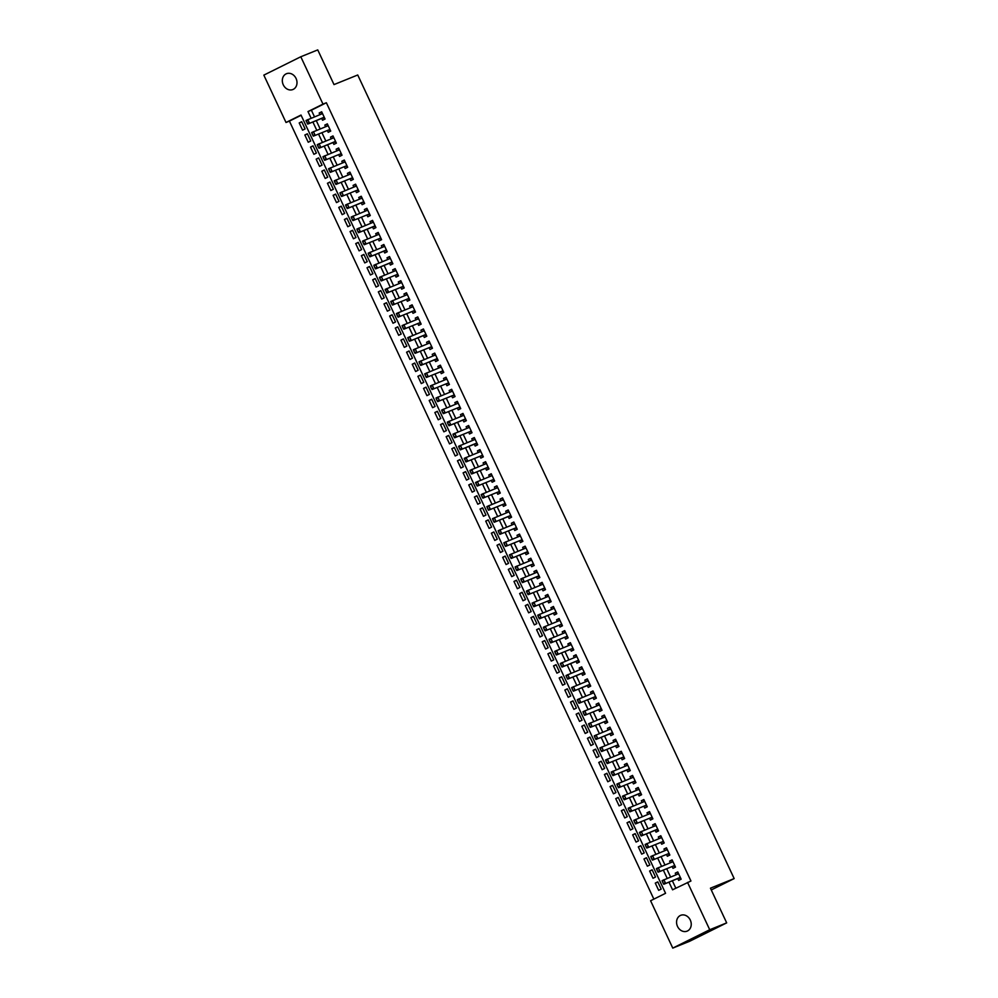 <?xml version="1.0" encoding="UTF-8"?>
<svg xmlns="http://www.w3.org/2000/svg" width="998" height="998" viewBox="0 0 998 998"><rect width="100%" height="100%" fill="white"/><g stroke="black" fill="none" stroke-linecap="round" stroke-linejoin="round"><path stroke-width="1.5" d="M296.057 78.455A8.533 7.136 68 0 1 292.863 89.533A8.533 7.136 68 0 1 283.27 84.805A8.533 7.136 68 0 1 286.463 73.715A8.533 7.136 68 0 1 296.057 78.455M690.292 920.056A8.533 7.136 68 0 1 687.098 931.146A8.533 7.136 68 0 1 677.505 926.406A8.533 7.136 68 0 1 680.698 915.328A8.533 7.136 68 0 1 690.292 920.056M300.797 56.761L317.751 49.9L334.006 84.593L357.733 74.987L734.166 878.577L710.439 888.183L726.681 922.876L689.718 941.239L672.764 948.1L650.584 900.745L665.566 893.297L301.009 115.044L286.014 122.48L263.834 75.124L300.797 56.761L322.99 104.116L307.995 111.564L311.127 118.238M301.122 115.294L289.408 121.107L653.852 899.111M289.408 121.107L286.014 122.48M321.705 118.425L322.566 120.259L325.061 119.012L321.68 111.776L319.173 113.011L319.946 114.658M327.356 130.488L328.217 132.322L330.725 131.087L327.332 123.839L324.824 125.087L325.598 126.721M333.008 142.552L333.868 144.386L336.376 143.151L332.983 135.903L330.488 137.15L331.249 138.797M338.659 154.615L339.52 156.449L342.027 155.214L338.634 147.978L336.139 149.213L336.9 150.86M344.322 166.678L345.183 168.525L347.678 167.277L344.285 160.042L341.79 161.277L342.551 162.923M349.974 178.754L350.834 180.588L353.329 179.341L349.936 172.105L347.441 173.353L348.202 174.987M355.625 190.818L356.486 192.651L358.981 191.416L355.587 184.168L353.092 185.416L353.866 187.063M361.276 202.881L362.137 204.715L364.632 203.48L361.239 196.244L358.744 197.479L359.517 199.126M366.927 214.944L367.788 216.791L370.283 215.543L366.89 208.308L364.395 209.543L365.168 211.189M372.578 227.02L373.439 228.854L375.934 227.606L372.541 220.371L370.046 221.606L370.819 223.253M378.23 239.083L379.09 240.917L381.585 239.682L378.192 232.434L375.697 233.682L376.471 235.316M383.881 251.147L384.741 252.981L387.236 251.746L383.843 244.498L381.348 245.745L382.122 247.392M389.532 263.21L390.393 265.044L392.888 263.809L389.507 256.573L386.999 257.808L387.773 259.455M395.183 275.273L396.044 277.12L398.539 275.872L395.158 268.637L392.651 269.872L393.424 271.518M400.834 287.349L401.695 289.183L404.202 287.935L400.809 280.7L398.302 281.935L399.075 283.582M406.485 299.412L407.346 301.246L409.854 300.011L406.46 292.763L403.965 294.011L404.726 295.645M412.137 311.476L412.997 313.31L415.505 312.075L412.112 304.827L409.617 306.074L410.378 307.721M417.8 323.539L418.661 325.373L421.156 324.138L417.763 316.902L415.268 318.137L416.029 319.784M423.451 335.602L424.312 337.449L426.807 336.201L423.414 328.966L420.919 330.201L421.68 331.847M429.103 347.678L429.963 349.512L432.458 348.265L429.065 341.029L426.57 342.277L427.344 343.911M434.754 359.742L435.615 361.575L438.11 360.34L434.716 353.092L432.221 354.34L432.995 355.987M440.405 371.805L441.266 373.639L443.761 372.404L440.368 365.168L437.873 366.403L438.646 368.05M446.056 383.868L446.917 385.715L449.412 384.467L446.019 377.232L443.524 378.467L444.297 380.113M451.707 395.944L452.568 397.778L455.063 396.53L451.67 389.295L449.175 390.53L449.948 392.177M457.358 408.007L458.219 409.841L460.714 408.606L457.321 401.358L454.826 402.606L455.599 404.24M463.01 420.071L463.87 421.904L466.365 420.669L462.985 413.421L460.477 414.669L461.251 416.316M468.661 432.134L469.522 433.968L472.017 432.733L468.636 425.497L466.128 426.732L466.902 428.379M474.312 444.197L475.173 446.044L477.68 444.796L474.287 437.561L471.78 438.796L472.553 440.442M479.963 456.273L480.824 458.107L483.331 456.859L479.938 449.624L477.443 450.871L478.204 452.506M485.614 468.336L486.475 470.17L488.983 468.935L485.589 461.687L483.094 462.935L483.855 464.569M491.278 480.4L492.139 482.234L494.634 480.999L491.241 473.751L488.746 474.998L489.507 476.645M496.929 492.463L497.79 494.297L500.285 493.062L496.892 485.826L494.397 487.061L495.158 488.708M502.58 504.526L503.441 506.373L505.936 505.125L502.543 497.89L500.048 499.125L500.821 500.771M508.231 516.602L509.092 518.436L511.587 517.189L508.194 509.953L505.699 511.201L506.473 512.835M513.883 528.666L514.743 530.499L517.238 529.264L513.845 522.016L511.35 523.264L512.124 524.911M519.534 540.729L520.395 542.563L522.89 541.328L519.496 534.092L517.001 535.327L517.775 536.974M525.185 552.792L526.046 554.639L528.541 553.391L525.148 546.156L522.653 547.391L523.426 549.037M530.836 564.868L531.697 566.702L534.192 565.454L530.799 558.219L528.304 559.454L529.077 561.101M536.487 576.931L537.348 578.765L539.843 577.53L536.462 570.282L533.955 571.53L534.728 573.164M542.139 588.995L542.999 590.828L545.494 589.593L542.114 582.345L539.606 583.593L540.38 585.24M547.79 601.058L548.651 602.892L551.158 601.657L547.765 594.421L545.257 595.656L546.031 597.303M553.441 613.121L554.302 614.968L556.809 613.72L553.416 606.485L550.921 607.72L551.682 609.366M559.092 625.197L559.953 627.031L562.46 625.783L559.067 618.548L556.572 619.795L557.333 621.43M564.756 637.26L565.616 639.094L568.111 637.859L564.718 630.611L562.223 631.859L562.984 633.493M570.407 649.324L571.268 651.158L573.763 649.923L570.369 642.675L567.874 643.922L568.635 645.569M576.058 661.387L576.919 663.221L579.414 661.986L576.021 654.75L573.526 655.985L574.299 657.632M581.709 673.45L582.57 675.297L585.065 674.049L581.672 666.814L579.177 668.049L579.95 669.695M587.36 685.526L588.221 687.36L590.716 686.113L587.323 678.877L584.828 680.125L585.601 681.759M593.012 697.59L593.872 699.423L596.367 698.188L592.974 690.94L590.479 692.188L591.253 693.835M598.663 709.653L599.524 711.487L602.019 710.252L598.625 703.016L596.13 704.251L596.904 705.898M604.314 721.716L605.175 723.562L607.67 722.315L604.277 715.079L601.782 716.315L602.555 717.961M609.965 733.792L610.826 735.626L613.321 734.378L609.94 727.143L607.433 728.378L608.206 730.025M615.616 745.855L616.477 747.689L618.972 746.454L615.591 739.206L613.084 740.454L613.857 742.088M621.267 757.919L622.128 759.752L624.636 758.517L621.243 751.269L618.735 752.517L619.509 754.164M626.919 769.982L627.779 771.816L630.287 770.581L626.894 763.345L624.399 764.58L625.16 766.227M632.57 782.045L633.431 783.892L635.938 782.644L632.545 775.409L630.05 776.644L630.811 778.29M638.233 794.121L639.094 795.955L641.589 794.707L638.196 787.472L635.701 788.719L636.462 790.354M643.885 806.184L644.745 808.018L647.24 806.783L643.847 799.535L641.352 800.783L642.113 802.417M649.536 818.248L650.397 820.082L652.892 818.847L649.498 811.599L647.003 812.846L647.777 814.493M655.187 830.311L656.048 832.145L658.543 830.91L655.15 823.674L652.655 824.909L653.428 826.556M660.838 842.374L661.699 844.221L664.194 842.973L660.801 835.738L658.306 836.973L659.079 838.619M666.489 854.45L667.35 856.284L669.845 855.037L666.452 847.801L663.957 849.049L664.73 850.683M672.141 866.514L673.001 868.347L675.496 867.112L672.103 859.864L669.608 861.112L670.382 862.759M657.869 882.057L655.274 883.105L658.668 890.341L661.163 889.106L657.782 881.858L655.274 883.105M652.218 869.982L649.623 871.029L653.016 878.277L655.511 877.03L652.131 869.794L649.623 871.029M646.567 857.918L643.972 858.966L647.365 866.214L649.86 864.967L646.467 857.731L643.972 858.966M640.916 845.855L638.321 846.903L641.714 854.138L644.209 852.903L640.816 845.668L638.321 846.903M635.264 833.792L632.67 834.839L636.063 842.075L638.558 840.84L635.165 833.592L632.67 834.839M629.601 821.728L627.018 822.776L630.412 830.012L632.907 828.764L629.513 821.529L627.018 822.776M623.95 809.652L621.367 810.7L624.76 817.948L627.255 816.701L623.862 809.465L621.367 810.7M618.298 797.589L615.716 798.637L619.109 805.873L621.604 804.638L618.211 797.402L615.716 798.637M612.647 785.526L610.065 786.574L613.458 793.809L615.953 792.574L612.56 785.326L610.065 786.574M606.996 773.462L604.414 774.51L607.807 781.746L610.302 780.511L606.909 773.263L604.414 774.51M601.345 761.399L598.763 762.447L602.143 769.683L604.651 768.435L601.258 761.2L598.763 762.447M595.694 749.323L593.111 750.371L596.492 757.619L599 756.372L595.606 749.136L593.111 750.371M590.043 737.26L587.448 738.308L590.841 745.543L593.348 744.308L589.955 737.073L587.448 738.308M584.391 725.197L581.797 726.245L585.19 733.48L587.685 732.245L584.304 724.997L581.797 726.245M578.74 713.133L576.145 714.181L579.539 721.417L582.034 720.182L578.653 712.934L576.145 714.181M573.089 701.058L570.494 702.105L573.887 709.353L576.382 708.106L572.989 700.87L570.494 702.105M567.438 688.994L564.843 690.042L568.236 697.29L570.731 696.043L567.338 688.807L564.843 690.042M561.787 676.931L559.192 677.979L562.585 685.214L565.08 683.979L561.687 676.744L559.192 677.979M556.123 664.868L553.541 665.915L556.934 673.151L559.429 671.916L556.036 664.668L553.541 665.915M550.472 652.804L547.89 653.852L551.283 661.088L553.778 659.84L550.385 652.605L547.89 653.852M544.821 640.728L542.238 641.776L545.632 649.024L548.127 647.777L544.733 640.541L542.238 641.776M539.169 628.665L536.587 629.713L539.98 636.949L542.475 635.714L539.082 628.478L536.587 629.713M533.518 616.602L530.936 617.65L534.329 624.885L536.824 623.65L533.431 616.402L530.936 617.65M527.867 604.538L525.285 605.586L528.666 612.822L531.173 611.587L527.78 604.339L525.285 605.586M522.216 592.475L519.634 593.523L523.014 600.759L525.522 599.511L522.129 592.276L519.634 593.523M516.565 580.399L513.97 581.447L517.363 588.695L519.871 587.448L516.477 580.212L513.97 581.447M510.914 568.336L508.319 569.384L511.712 576.619L514.207 575.384L510.826 568.149L508.319 569.384M505.262 556.273L502.668 557.321L506.061 564.556L508.556 563.321L505.175 556.073L502.668 557.321M499.611 544.209L497.016 545.257L500.41 552.493L502.905 551.258L499.511 544.01L497.016 545.257M493.96 532.134L491.365 533.182L494.759 540.429L497.254 539.182L493.86 531.946L491.365 533.182M488.309 520.07L485.714 521.118L489.107 528.366L491.602 527.119L488.209 519.883L485.714 521.118M482.645 508.007L480.063 509.055L483.456 516.29L485.951 515.055L482.558 507.82L480.063 509.055M476.994 495.944L474.412 496.992L477.805 504.227L480.3 502.992L476.907 495.744L474.412 496.992M471.343 483.88L468.761 484.928L472.154 492.164L474.649 490.916L471.256 483.681L468.761 484.928M465.692 471.805L463.109 472.852L466.503 480.1L468.998 478.853L465.604 471.617L463.109 472.852M460.041 459.741L457.458 460.789L460.851 468.025L463.346 466.79L459.953 459.554L457.458 460.789M454.389 447.678L451.807 448.726L455.188 455.961L457.695 454.726L454.302 447.478L451.807 448.726M448.738 435.615L446.156 436.662L449.537 443.898L452.044 442.663L448.651 435.415L446.156 436.662M443.087 423.551L440.492 424.599L443.885 431.835L446.393 430.587L443 423.352L440.492 424.599M437.436 411.475L434.841 412.523L438.234 419.771L440.729 418.524L437.349 411.288L434.841 412.523M431.785 399.412L429.19 400.46L432.583 407.695L435.078 406.46L431.697 399.225L429.19 400.46M426.134 387.349L423.539 388.397L426.932 395.632L429.427 394.397L426.034 387.149L423.539 388.397M420.482 375.285L417.888 376.333L421.281 383.569L423.776 382.334L420.383 375.086L417.888 376.333M414.831 363.21L412.236 364.258L415.63 371.506L418.125 370.258L414.731 363.023L412.236 364.258M409.168 351.146L406.585 352.194L409.978 359.442L412.473 358.195L409.08 350.959L406.585 352.194M403.516 339.083L400.934 340.131L404.327 347.366L406.822 346.131L403.429 338.896L400.934 340.131M397.865 327.02L395.283 328.068L398.676 335.303L401.171 334.068L397.778 326.82L395.283 328.068M392.214 314.956L389.632 316.004L393.025 323.24L395.52 321.992L392.127 314.757L389.632 316.004M386.563 302.881L383.981 303.928L387.374 311.176L389.869 309.929L386.476 302.693L383.981 303.928M380.912 290.817L378.329 291.865L381.71 299.101L384.218 297.866L380.824 290.63L378.329 291.865M375.26 278.754L372.678 279.802L376.059 287.037L378.566 285.802L375.173 278.554L372.678 279.802M369.609 266.691L367.014 267.738L370.408 274.974L372.915 273.739L369.522 266.491L367.014 267.738M363.958 254.627L361.363 255.675L364.757 262.911L367.252 261.663L363.871 254.428L361.363 255.675M358.307 242.551L355.712 243.599L359.105 250.847L361.6 249.6L358.22 242.364L355.712 243.599M352.656 230.488L350.061 231.536L353.454 238.772L355.949 237.536L352.556 230.301L350.061 231.536M347.005 218.425L344.41 219.473L347.803 226.708L350.298 225.473L346.905 218.225L344.41 219.473M341.353 206.361L338.759 207.409L342.152 214.645L344.647 213.41L341.254 206.162L338.759 207.409M335.702 194.286L333.107 195.334L336.501 202.582L338.996 201.334L335.602 194.099L333.107 195.334M330.039 182.222L327.456 183.27L330.849 190.518L333.344 189.271L329.951 182.035L327.456 183.27M324.387 170.159L321.805 171.207L325.198 178.442L327.693 177.207L324.3 169.972L321.805 171.207M318.736 158.096L316.154 159.144L319.547 166.379L322.042 165.144L318.649 157.896L316.154 159.144M313.085 146.032L310.503 147.08L313.896 154.316L316.391 153.068L312.998 145.833L310.503 147.08M307.434 133.957L304.852 135.004L308.232 142.252L310.74 141.005L307.347 133.769L304.852 135.004M305.089 128.942L301.695 121.706L299.2 122.941L302.581 130.177L305.089 128.942M668.972 882.145L672.565 889.817L690.94 881.009L326.371 102.744L311.388 110.192L314.507 116.866M316.279 120.621L320.158 128.929M321.93 132.684L325.822 140.992M327.581 144.747L331.473 153.056M333.232 156.823L337.124 165.119M338.883 168.887L342.776 177.195M344.535 180.95L348.427 189.258M350.186 193.013L354.078 201.322M355.837 205.077L359.729 213.385M361.488 217.152L365.38 225.461M367.139 229.216L371.031 237.524M372.79 241.279L376.683 249.587M378.442 253.342L382.334 261.651M384.093 265.418L387.985 273.714M389.756 277.481L393.636 285.79M395.408 289.545L399.3 297.853M401.059 301.608L404.951 309.916M406.71 313.671L410.602 321.98M412.361 325.747L416.253 334.043M418.012 337.811L421.904 346.119M423.663 349.874L427.556 358.182M429.315 361.937L433.207 370.246M434.966 374.001L438.858 382.309M440.617 386.076L444.509 394.385M446.268 398.14L450.16 406.448M451.919 410.203L455.812 418.511M457.571 422.266L461.463 430.575M463.234 434.342L467.114 442.638M468.885 446.405L472.778 454.714M474.537 458.469L478.429 466.777M480.188 470.532L484.08 478.84M485.839 482.595L489.731 490.904M491.49 494.671L495.382 502.967M497.141 506.735L501.033 515.043M502.792 518.798L506.685 527.106M508.444 530.861L512.336 539.169M514.095 542.924L517.987 551.233M519.746 555L523.638 563.309M525.397 567.064L529.289 575.372M531.048 579.127L534.94 587.435M536.712 591.19L540.592 599.499M542.363 603.266L546.255 611.562M548.014 615.329L551.906 623.638M553.665 627.393L557.558 635.701M559.317 639.456L563.209 647.764M564.968 651.519L568.86 659.828M570.619 663.595L574.511 671.904M576.27 675.658L580.162 683.967M581.921 687.722L585.814 696.03M587.572 699.785L591.465 708.093M593.224 711.848L597.116 720.157M598.875 723.924L602.767 732.233M604.526 735.988L608.418 744.296M610.19 748.051L614.069 756.359M615.841 760.114L619.733 768.423M621.492 772.19L625.384 780.486M627.143 784.253L631.035 792.562M632.794 796.317L636.687 804.625M638.446 808.38L642.338 816.688M644.097 820.443L647.989 828.752M649.748 832.519L653.64 840.827M655.399 844.582L659.291 852.891M661.05 856.646L664.942 864.954M666.701 868.709L670.594 877.017M672.353 880.772L675.833 888.195M677.792 878.577L678.652 880.411L681.147 879.176L677.754 871.94L675.259 873.175L676.033 874.822M711.262 889.954L734.166 878.577M726.681 922.876L709.728 929.737L672.764 948.1M326.371 102.744L322.99 104.116M687.547 882.382L709.728 929.737M312.885 121.993L316.778 130.301M318.537 134.056L322.429 142.365M324.188 146.12L328.08 154.428M329.839 158.195L333.731 166.504M335.49 170.259L339.382 178.567M341.141 182.322L345.034 190.63M346.793 194.385L350.685 202.694M352.444 206.449L356.336 214.757M358.095 218.525L361.987 226.833M363.746 230.588L367.638 238.896M369.41 242.651L373.289 250.96M375.061 254.715L378.953 263.023M380.712 266.79L384.604 275.086M386.363 278.854L390.255 287.162M392.014 290.917L395.907 299.225M397.666 302.98L401.558 311.289M403.317 315.044L407.209 323.352M408.968 327.119L412.86 335.428M414.619 339.183L418.511 347.491M420.27 351.246L424.162 359.554M425.921 363.309L429.814 371.618M431.573 375.373L435.465 383.681M437.224 387.449L441.116 395.757M442.887 399.512L446.767 407.82M448.539 411.575L452.431 419.884M454.19 423.639L458.082 431.947M459.841 435.714L463.733 444.01M465.492 447.778L469.384 456.086M471.143 459.841L475.036 468.149M476.795 471.904L480.687 480.213M482.446 483.968L486.338 492.276M488.097 496.043L491.989 504.352M493.748 508.107L497.64 516.415M499.399 520.17L503.291 528.478M505.05 532.233L508.943 540.542M510.702 544.297L514.594 552.605M516.365 556.373L520.245 564.681M522.016 568.436L525.909 576.744M527.668 580.499L531.56 588.808M533.319 592.562L537.211 600.871M538.97 604.638L542.862 612.934M544.621 616.702L548.513 625.01M550.272 628.765L554.164 637.073M555.923 640.828L559.816 649.137M561.575 652.892L565.467 661.2M567.226 664.967L571.118 673.276M572.877 677.031L576.769 685.339M578.528 689.094L582.42 697.402M584.179 701.157L588.072 709.466M589.843 713.221L593.723 721.529M595.494 725.297L599.386 733.605M601.145 737.36L605.038 745.668M606.796 749.423L610.689 757.731M612.448 761.486L616.34 769.795M618.099 773.562L621.991 781.858M623.75 785.626L627.642 793.934M629.401 797.689L633.293 805.997M635.052 809.752L638.945 818.061M640.704 821.816L644.596 830.124M646.355 833.891L650.247 842.2M652.006 845.955L655.898 854.263M657.657 858.018L661.549 866.326M663.321 870.081L667.2 878.39M311.388 110.192L307.995 111.564M677.854 872.127L675.259 873.175M301.783 121.893L299.2 122.941M672.203 860.064L669.608 861.112M666.552 848.001L663.957 849.049M660.888 835.925L658.306 836.973M655.237 823.861L652.655 824.909M649.586 811.798L647.003 812.846M643.935 799.735L641.352 800.783M638.283 787.672L635.701 788.719M632.632 775.596L630.05 776.644M626.981 763.532L624.399 764.58M621.33 751.469L618.735 752.517M615.679 739.406L613.084 740.454M610.028 727.33L607.433 728.378M604.376 715.267L601.782 716.315M598.725 703.203L596.13 704.251M593.074 691.14L590.479 692.188M587.41 679.077L584.828 680.125M581.759 667.001L579.177 668.049M576.108 654.938L573.526 655.985M570.457 642.874L567.874 643.922M564.806 630.811L562.223 631.859M559.154 618.748L556.572 619.795M553.503 606.672L550.921 607.72M547.852 594.608L545.257 595.656M542.201 582.545L539.606 583.593M536.55 570.482L533.955 571.53M530.899 558.406L528.304 559.454M525.247 546.343L522.653 547.391M519.596 534.279L517.001 535.327M513.933 522.216L511.35 523.264M508.281 510.153L505.699 511.201M502.63 498.077L500.048 499.125M496.979 486.014L494.397 487.061M491.328 473.95L488.746 474.998M485.677 461.887L483.094 462.935M480.026 449.824L477.443 450.871M474.374 437.748L471.78 438.796M468.723 425.684L466.128 426.732M463.072 413.621L460.477 414.669M457.421 401.558L454.826 402.606M451.77 389.482L449.175 390.53M446.118 377.419L443.524 378.467M440.455 365.355L437.873 366.403M434.804 353.292L432.221 354.34M429.152 341.229L426.57 342.277M423.501 329.153L420.919 330.201M417.85 317.09L415.268 318.137M412.199 305.026L409.617 306.074M406.548 292.963L403.965 294.011M400.897 280.9L398.302 281.935M395.245 268.824L392.651 269.872M389.594 256.76L386.999 257.808M383.943 244.697L381.348 245.745M378.292 232.634L375.697 233.682M372.641 220.558L370.046 221.606M366.977 208.495L364.395 209.543M361.326 196.431L358.744 197.479M355.675 184.368L353.092 185.416M350.024 172.305L347.441 173.353M344.372 160.229L341.79 161.277M338.721 148.166L336.139 149.213M333.07 136.102L330.488 137.15M327.419 124.039L324.824 125.087M321.768 111.976L319.173 113.011M677.293 874.31L678.266 873.013M662.373 881.521L663.221 883.33L662.086 880.635L678.615 873.774M680.312 877.392L663.782 884.253L663.221 883.33M680.798 878.427L678.927 878.19A1.335 0.736 63.6 0 0 678.702 878.215L663.782 884.253M662.672 881.371L663.882 879.737L665.579 883.355L663.52 883.18M671.642 862.247L672.615 860.95M656.721 869.458L657.57 871.266L656.435 868.559L672.964 861.711M675.147 866.351L673.276 866.114A1.335 0.736 63.6 0 0 673.051 866.152L658.131 872.19L657.57 871.266M673.051 866.152L658.131 872.19M657.021 869.308L658.231 867.674L659.928 871.291L657.869 871.117M665.978 850.184L666.963 848.886M651.07 857.382L651.919 859.203L650.783 856.496L666.938 849.797M669.496 854.288L667.625 854.051A1.335 0.736 63.6 0 0 667.388 854.076L652.48 860.114L651.919 859.203M667.388 854.076L652.48 860.114M651.37 857.245L652.58 855.61L654.276 859.228L652.218 859.053M660.327 838.108L661.312 836.823M645.419 845.318L646.267 847.127L645.132 844.433L661.287 837.721M663.845 842.225L661.973 841.988A1.335 0.736 63.6 0 0 661.736 842.013L646.829 848.05L646.267 847.127M661.736 842.013L646.829 848.05M645.718 845.169L646.929 843.535L648.625 847.165L646.567 846.978M654.676 826.045L655.661 824.747M639.768 833.255L640.616 835.064L639.481 832.369L656.01 825.508M657.707 829.126L641.165 835.987L640.616 835.064M658.193 830.161L656.322 829.924A1.335 0.736 63.6 0 0 656.085 829.949L641.165 835.987M640.067 833.105L641.277 831.471L642.974 835.089L640.916 834.914M649.024 813.981L650.01 812.684M634.117 821.192L634.965 823.001L633.817 820.306L650.359 813.445M652.542 818.098L650.671 817.861A1.335 0.736 63.6 0 0 650.434 817.886L635.514 823.924L634.965 823.001M650.434 817.886L635.514 823.924M634.416 821.042L635.626 819.408L637.323 823.026L635.264 822.851M643.373 801.918L644.359 800.621M628.466 809.129L629.314 810.937L628.166 808.23L644.708 801.382M646.891 806.022L645.02 805.785A1.335 0.736 63.6 0 0 644.783 805.81L629.863 811.848L629.314 810.937M644.783 805.81L629.863 811.848M628.765 808.979L629.975 807.345L631.659 810.962L629.613 810.788M637.722 789.855L638.708 788.557M622.814 797.053L623.663 798.874L622.515 796.167L638.683 789.455M640.753 792.923L624.212 799.785L623.663 798.874M641.24 793.959L639.369 793.722A1.335 0.736 63.6 0 0 639.132 793.747L624.212 799.785M623.114 796.903L624.311 795.281L626.008 798.899L623.962 798.724M632.071 777.779L633.044 776.494M617.163 784.989L618.011 786.798L616.864 784.104L633.406 777.242M635.576 781.896L633.718 781.659A1.335 0.736 63.6 0 0 633.481 781.684L618.56 787.721L618.011 786.798M633.481 781.684L618.56 787.721M617.463 784.84L618.66 783.205L620.357 786.823L618.311 786.649M626.42 765.716L627.393 764.418M611.512 772.926L612.36 774.735L611.213 772.04L627.38 765.329M629.451 768.797L612.909 775.658L612.36 774.735M629.925 769.832L628.066 769.595A1.335 0.736 63.6 0 0 627.829 769.62L612.909 775.658M611.811 772.776L613.009 771.142L614.706 774.76L612.66 774.585M620.768 753.652L621.742 752.355M605.848 760.863L606.697 762.672L605.561 759.965L622.103 753.116M624.274 757.769L622.403 757.519A1.335 0.736 63.6 0 0 622.178 757.557L607.258 763.595L606.697 762.672M622.178 757.557L607.258 763.595M606.16 760.713L607.358 759.079L609.054 762.697L606.996 762.522M615.117 741.589L616.09 740.291M600.197 748.799L601.046 750.608L599.91 747.901L616.065 741.202M618.623 745.693L616.752 745.456A1.335 0.736 63.6 0 0 616.527 745.481L601.607 751.519L601.046 750.608M616.527 745.481L601.607 751.519M600.497 748.65L601.707 747.015L603.403 750.633L601.345 750.459M609.466 729.513L610.439 728.228M594.546 736.724L595.394 738.532L594.259 735.838L610.414 729.126M612.485 732.594L595.956 739.456L595.394 738.532M612.972 733.63L611.1 733.393A1.335 0.736 63.6 0 0 610.876 733.418L595.956 739.456M594.845 736.574L596.056 734.94L597.752 738.57L595.694 738.383M603.815 717.45L604.788 716.165M588.895 724.66L589.743 726.469L588.608 723.775L605.137 716.913M607.32 721.566L605.449 721.329A1.335 0.736 63.6 0 0 605.225 721.354L590.305 727.392L589.743 726.469M605.225 721.354L590.305 727.392M589.194 724.511L590.404 722.876L592.101 726.494L590.043 726.319M598.164 705.386L599.137 704.089M583.244 712.597L584.092 714.406L582.957 711.711L599.112 705M601.669 709.503L599.798 709.266A1.335 0.736 63.6 0 0 599.573 709.291L584.653 715.329L584.092 714.406M599.573 709.291L584.653 715.329M583.543 712.447L584.753 710.813L586.45 714.431L584.391 714.256M592.5 693.323L593.486 692.026M577.592 700.534L578.441 702.343L577.306 699.635L593.835 692.787M596.018 697.427L594.147 697.19A1.335 0.736 63.6 0 0 593.91 697.228L579.002 703.266L578.441 702.343M593.91 697.228L579.002 703.266M577.892 700.384L579.102 698.75L580.799 702.367L578.74 702.193M586.849 681.26L587.834 679.962M571.941 688.458L572.79 690.279L571.654 687.572L587.81 680.873M589.88 684.341L573.351 691.19L572.79 690.279M590.367 685.364L588.496 685.127A1.335 0.736 63.6 0 0 588.259 685.152L573.351 691.19M572.241 688.321L573.451 686.686L575.147 690.304L573.089 690.129M581.198 669.184L582.183 667.899M566.29 676.395L567.138 678.203L566.003 675.509L582.533 668.648M584.229 672.265L567.687 679.127L567.138 678.203M584.716 673.301L582.844 673.064A1.335 0.736 63.6 0 0 582.607 673.089L567.687 679.127M566.59 676.245L567.8 674.611L569.496 678.241L567.438 678.054M575.547 657.121L576.532 655.823M560.639 664.331L561.487 666.14L560.34 663.445L576.881 656.584M578.578 660.202L562.036 667.063L561.487 666.14M579.065 661.237L577.193 661A1.335 0.736 63.6 0 0 576.956 661.025L562.036 667.063M560.938 664.181L562.148 662.547L563.845 666.165L561.787 665.99M569.895 645.057L570.881 643.76M554.988 652.268L555.836 654.077L554.688 651.382L571.23 644.521M573.413 649.174L571.542 648.937A1.335 0.736 63.6 0 0 571.305 648.962L556.385 655L555.836 654.077M571.305 648.962L556.385 655M555.287 652.118L556.497 650.484L558.181 654.102L556.136 653.927M564.244 632.994L565.23 631.697M549.337 640.205L550.185 642.013L549.037 639.306L565.579 632.458M567.762 637.098L565.891 636.861A1.335 0.736 63.6 0 0 565.654 636.886L550.734 642.924L550.185 642.013M565.654 636.886L550.734 642.924M549.636 640.055L550.846 638.421L552.53 642.038L550.484 641.864M558.593 620.931L559.566 619.633M543.685 628.129L544.534 629.95L543.386 627.243L559.554 620.531M562.099 625.035L560.24 624.798A1.335 0.736 63.6 0 0 560.003 624.823L545.083 630.861L544.534 629.95M560.003 624.823L545.083 630.861M543.985 627.979L545.182 626.357L546.879 629.975L544.833 629.8M552.942 608.855L553.915 607.57M538.034 616.065L538.883 617.874L537.735 615.18L554.277 608.318M556.447 612.972L554.589 612.735A1.335 0.736 63.6 0 0 554.352 612.76L539.431 618.797L538.883 617.874M554.352 612.76L539.431 618.797M538.334 615.916L539.531 614.281L541.228 617.899L539.182 617.725M547.291 596.792L548.264 595.494M532.371 604.002L533.219 605.811L532.084 603.116L548.626 596.255M550.796 600.908L548.925 600.671A1.335 0.736 63.6 0 0 548.7 600.696L533.78 606.734L533.219 605.811M548.7 600.696L533.78 606.734M532.683 603.852L533.88 602.218L535.577 605.836L533.518 605.661M541.64 584.728L542.613 583.431M526.719 591.939L527.568 593.748L526.433 591.041L542.974 584.192M545.145 588.845L543.274 588.595A1.335 0.736 63.6 0 0 543.049 588.633L528.129 594.671L527.568 593.748M543.049 588.633L528.129 594.671M527.019 591.789L528.229 590.155L529.926 593.773L527.867 593.598M535.988 572.665L536.961 571.367M521.068 579.875L521.917 581.684L520.781 578.977L536.936 572.278M539.007 575.746L522.478 582.595L521.917 581.684M539.494 576.769L537.623 576.532A1.335 0.736 63.6 0 0 537.398 576.557L522.478 582.595M521.368 579.726L522.578 578.091L524.274 581.709L522.216 581.535M530.337 560.589L531.31 559.304M515.417 567.8L516.265 569.609L515.13 566.914L531.66 560.053M533.843 564.706L531.971 564.469A1.335 0.736 63.6 0 0 531.747 564.494L516.827 570.532L516.265 569.609M531.747 564.494L516.827 570.532M515.716 567.65L516.927 566.016L518.623 569.646L516.565 569.459M524.686 548.526L525.659 547.241M509.766 555.736L510.614 557.545L509.479 554.851L525.634 548.139M527.705 551.607L511.176 558.468L510.614 557.545M528.192 552.643L526.32 552.405A1.335 0.736 63.6 0 0 526.096 552.43L511.176 558.468M510.065 555.587L511.275 553.952L512.972 557.57L510.914 557.395M519.022 536.462L520.008 535.165M504.115 543.673L504.963 545.482L503.828 542.787L519.983 536.076M522.54 540.579L520.669 540.342A1.335 0.736 63.6 0 0 520.432 540.367L505.524 546.405L504.963 545.482M520.432 540.367L505.524 546.405M504.414 543.523L505.624 541.889L507.321 545.507L505.262 545.332M513.371 524.399L514.357 523.102M498.464 531.61L499.312 533.419L498.177 530.711L514.706 523.863M516.889 528.503L515.018 528.266A1.335 0.736 63.6 0 0 514.781 528.304L499.873 534.342L499.312 533.419M514.781 528.304L499.873 534.342M498.763 531.46L499.973 529.826L501.67 533.443L499.611 533.269M507.72 512.336L508.706 511.038M492.812 519.534L493.661 521.355L492.525 518.648L508.681 511.949M510.751 515.417L494.21 522.266L493.661 521.355M511.238 516.44L509.367 516.203A1.335 0.736 63.6 0 0 509.13 516.228L494.21 522.266M493.112 519.397L494.322 517.762L496.018 521.38L493.96 521.206M502.069 500.26L503.054 498.975M487.161 507.471L488.01 509.279L486.862 506.585L503.404 499.724M505.587 504.377L503.716 504.14A1.335 0.736 63.6 0 0 503.479 504.165L488.558 510.203L488.01 509.279M503.479 504.165L488.558 510.203M487.461 507.321L488.671 505.687L490.367 509.317L488.309 509.13M496.418 488.197L497.403 486.899M481.51 495.407L482.358 497.216L481.211 494.521L497.378 487.81M499.936 492.313L498.064 492.076A1.335 0.736 63.6 0 0 497.827 492.101L482.907 498.139L482.358 497.216M497.827 492.101L482.907 498.139M481.809 495.257L483.02 493.623L484.716 497.241L482.658 497.066M490.767 476.133L491.752 474.836M475.859 483.344L476.707 485.153L475.559 482.458L492.101 475.597M494.284 480.25L492.413 480.013A1.335 0.736 63.6 0 0 492.176 480.038L477.256 486.076L476.707 485.153M492.176 480.038L477.256 486.076M476.158 483.194L477.368 481.56L479.052 485.178L477.007 485.003M485.115 464.07L486.088 462.773M470.208 471.281L471.056 473.089L469.908 470.382L486.076 463.683M488.147 467.151L471.605 474L471.056 473.089M488.621 468.174L486.762 467.937A1.335 0.736 63.6 0 0 486.525 467.962L471.605 474M470.507 471.131L471.705 469.497L473.401 473.114L471.355 472.94M479.464 452.007L480.437 450.709M464.557 459.205L465.704 460.876L464.257 458.319L480.799 451.458M482.97 456.111L481.111 455.874A1.335 0.736 63.6 0 0 480.874 455.899L465.954 461.937L465.405 461.014M480.874 455.899L465.954 461.937M464.856 459.055L466.054 457.421L467.75 461.051L465.704 460.876M473.813 439.931L474.786 438.646M458.905 447.141L459.741 448.95L458.606 446.256L475.148 439.394M476.844 443.012L460.303 449.873L459.741 448.95M477.318 444.048L475.447 443.811A1.335 0.736 63.6 0 0 475.223 443.836L460.303 449.873M459.205 446.992L460.402 445.358L462.099 448.975L460.041 448.801M468.162 427.868L469.135 426.57M453.242 435.078L454.09 436.887L452.955 434.192L469.122 427.481M471.667 431.984L469.796 431.747A1.335 0.736 63.6 0 0 469.571 431.772L454.651 437.81L454.09 436.887M469.571 431.772L454.651 437.81M453.541 434.928L454.751 433.294L456.448 436.912L454.389 436.737M462.511 415.804L463.484 414.507M447.591 423.015L448.439 424.824L447.304 422.117L463.845 415.268M465.53 418.886L449 425.747L448.439 424.824M466.016 419.921L464.145 419.671A1.335 0.736 63.6 0 0 463.92 419.709L449 425.747M447.89 422.865L449.1 421.231L450.797 424.849L448.738 424.674M456.859 403.741L457.833 402.444M441.939 410.951L442.788 412.76L441.652 410.053L458.182 403.192M460.365 407.845L458.494 407.608A1.335 0.736 63.6 0 0 458.269 407.633L443.349 413.671L442.788 412.76M458.269 407.633L443.349 413.671M442.239 410.802L443.449 409.168L445.145 412.785L443.087 412.611M451.208 391.665L452.181 390.38M436.288 398.876L437.136 400.685L436.001 397.99L452.531 391.129M454.714 395.782L452.843 395.545A1.335 0.736 63.6 0 0 452.618 395.57L437.698 401.608L437.136 400.685M452.618 395.57L437.698 401.608M436.588 398.726L437.798 397.092L439.494 400.722L437.436 400.535M445.545 379.602L446.53 378.317M430.637 386.812L431.485 388.621L430.35 385.927L446.505 379.215M449.063 383.719L447.191 383.481A1.335 0.736 63.6 0 0 446.954 383.506L432.047 389.544L431.485 388.621M446.954 383.506L432.047 389.544M430.936 386.663L432.146 385.028L433.843 388.646L431.785 388.471M439.893 367.538L440.879 366.241M424.986 374.749L425.834 376.558L424.699 373.863L441.228 367.002M443.411 371.655L441.54 371.418A1.335 0.736 63.6 0 0 441.303 371.443L426.396 377.481L425.834 376.558M441.303 371.443L426.396 377.481M425.285 374.599L426.495 372.965L428.192 376.583L426.134 376.408M434.242 355.475L435.228 354.178M419.335 362.686L420.183 364.495L419.048 361.787L435.203 355.088M437.274 358.556L420.744 365.418L420.183 364.495M437.76 359.579L435.889 359.342A1.335 0.736 63.6 0 0 435.652 359.38L420.744 365.418M419.634 362.536L420.844 360.902L422.541 364.519L420.482 364.345M428.591 343.412L429.577 342.114M413.683 350.61L414.532 352.431L413.397 349.724L429.926 342.863M432.109 347.516L430.238 347.279A1.335 0.736 63.6 0 0 430.001 347.304L415.081 353.342L414.532 352.431M430.001 347.304L415.081 353.342M413.983 350.473L415.193 348.838L416.89 352.456L414.831 352.282M422.94 331.336L423.925 330.051M408.032 338.547L408.881 340.355L407.733 337.661L423.901 330.949M425.971 334.417L409.43 341.279L408.881 340.355M426.458 335.453L424.587 335.216A1.335 0.736 63.6 0 0 424.35 335.241L409.43 341.279M408.332 338.397L409.542 336.763L411.238 340.393L409.18 340.206M417.289 319.273L418.274 317.975M402.381 326.483L403.229 328.292L402.082 325.598L418.249 318.886M420.807 323.389L418.935 323.152A1.335 0.736 63.6 0 0 418.698 323.177L403.778 329.215L403.229 328.292M418.698 323.177L403.778 329.215M402.681 326.334L403.891 324.699L405.575 328.317L403.529 328.142M411.638 307.209L412.623 305.912M396.73 314.42L397.578 316.229L396.431 313.534L412.972 306.673M415.143 311.326L413.284 311.089A1.335 0.736 63.6 0 0 413.047 311.114L398.127 317.152L397.578 316.229M413.047 311.114L398.127 317.152M397.029 314.27L398.227 312.636L399.924 316.254L397.878 316.079M405.986 295.146L406.959 293.849M391.079 302.357L391.927 304.165L390.779 301.458L406.947 294.759M409.492 299.25L407.633 299.013A1.335 0.736 63.6 0 0 407.396 299.038L392.476 305.076L391.927 304.165M407.396 299.038L392.476 305.076M391.378 302.207L392.576 300.573L394.272 304.19L392.226 304.016M400.335 283.083L401.308 281.785M385.428 290.281L386.563 291.952L385.128 289.395L401.67 282.534M403.841 287.187L401.969 286.95A1.335 0.736 63.6 0 0 401.745 286.975L386.825 293.013L386.263 292.09M401.745 286.975L386.825 293.013M385.727 290.131L386.925 288.497L388.621 292.127L386.563 291.952M394.684 271.007L395.657 269.722M379.764 278.217L380.612 280.026L379.477 277.332L395.645 270.62M398.19 275.124L396.318 274.887A1.335 0.736 63.6 0 0 396.094 274.912L381.174 280.949L380.612 280.026M396.094 274.912L381.174 280.949M380.063 278.068L381.273 276.434L382.97 280.051L380.912 279.877M389.033 258.944L390.006 257.646M374.113 266.154L374.961 267.963L373.826 265.268L390.368 258.407M392.052 262.025L375.522 268.886L374.961 267.963M392.538 263.06L390.667 262.823A1.335 0.736 63.6 0 0 390.443 262.848L375.522 268.886M374.412 266.004L375.622 264.37L377.319 267.988L375.26 267.813M383.382 246.88L384.355 245.583M368.462 254.091L369.31 255.9L368.175 253.193L384.704 246.344M386.401 249.962L369.871 256.823L369.31 255.9M386.887 250.997L385.016 250.748A1.335 0.736 63.6 0 0 384.791 250.785L369.871 256.823M368.761 253.941L369.971 252.307L371.668 255.925L369.609 255.75M377.731 234.817L378.704 233.52M362.81 242.027L363.659 243.836L362.524 241.129L379.053 234.268M381.236 238.921L379.365 238.684A1.335 0.736 63.6 0 0 379.14 238.709L364.22 244.747L363.659 243.836M379.14 238.709L364.22 244.747M363.11 241.878L364.32 240.244L366.017 243.861L363.958 243.687M372.067 222.741L373.052 221.456M357.159 229.952L358.008 231.761L356.872 229.066L373.027 222.354M375.098 225.822L358.569 232.684L358.008 231.761M375.585 226.858L373.714 226.621A1.335 0.736 63.6 0 0 373.477 226.646L358.569 232.684M357.459 229.802L358.669 228.168L360.365 231.798L358.307 231.611M366.416 210.678L367.401 209.393M351.508 217.888L352.356 219.697L351.221 217.003L367.376 210.291M369.934 214.795L368.062 214.558A1.335 0.736 63.6 0 0 367.825 214.582L352.918 220.62L352.356 219.697M367.825 214.582L352.918 220.62M351.807 217.739L353.018 216.104L354.714 219.722L352.656 219.548M360.765 198.614L361.75 197.317M345.857 205.825L346.705 207.634L345.57 204.939L362.099 198.078M363.796 201.696L347.267 208.557L346.705 207.634M364.282 202.731L362.411 202.494A1.335 0.736 63.6 0 0 362.174 202.519L347.267 208.557M346.156 205.675L347.366 204.041L349.063 207.659L347.005 207.484M355.113 186.551L356.099 185.254M340.206 193.762L341.054 195.571L339.919 192.863L356.448 186.015M358.631 190.655L356.76 190.418A1.335 0.736 63.6 0 0 356.523 190.456L341.603 196.494L341.054 195.571M356.523 190.456L341.603 196.494M340.505 193.612L341.715 191.978L343.412 195.596L341.353 195.421M349.462 174.488L350.448 173.19M334.555 181.686L335.403 183.507L334.255 180.8L350.797 173.939M352.98 178.592L351.109 178.355A1.335 0.736 63.6 0 0 350.872 178.38L335.952 184.418L335.403 183.507M350.872 178.38L335.952 184.418M334.854 181.549L336.064 179.914L337.761 183.532L335.702 183.358M343.811 162.412L344.797 161.127M328.903 169.623L329.752 171.431L328.604 168.737L344.772 162.025M347.329 166.529L345.458 166.292A1.335 0.736 63.6 0 0 345.221 166.317L330.301 172.355L329.752 171.431M345.221 166.317L330.301 172.355M329.203 169.473L330.413 167.839L332.097 171.469L330.051 171.282M338.16 150.349L339.145 149.051M323.252 157.559L324.101 159.368L322.953 156.674L339.495 149.812M341.665 154.465L339.807 154.228A1.335 0.736 63.6 0 0 339.57 154.253L324.649 160.291L324.101 159.368M339.57 154.253L324.649 160.291M323.552 157.41L324.749 155.775L326.446 159.393L324.4 159.218M332.509 138.285L333.482 136.988M317.601 145.496L318.449 147.305L317.302 144.61L333.469 137.899M335.54 141.367L318.998 148.228L318.449 147.305M336.014 142.402L334.155 142.165A1.335 0.736 63.6 0 0 333.918 142.19L318.998 148.228M317.9 145.346L319.098 143.712L320.795 147.33L318.749 147.155M326.857 126.222L327.831 124.925M311.95 133.433L312.786 135.241L311.65 132.534L328.192 125.686M330.363 130.326L328.492 130.089A1.335 0.736 63.6 0 0 328.267 130.114L313.347 136.152L312.786 135.241M328.267 130.114L313.347 136.152M312.249 133.283L313.447 131.649L315.143 135.266L313.098 135.092M321.206 114.159L322.179 112.861M306.286 121.357L307.434 123.028L305.999 120.471L322.167 113.76M324.238 117.228L307.696 124.089L307.135 123.166M324.712 118.263L322.841 118.026A1.335 0.736 63.6 0 0 322.616 118.051L307.696 124.089M306.586 121.207L307.796 119.573L309.492 123.203L307.434 123.028M680.324 877.404L678.702 878.215M680.362 877.479L678.927 878.19M674.698 865.416L673.276 866.114M669.047 853.34L667.625 854.051M663.396 841.277L661.973 841.988M657.719 829.138L656.085 829.949M657.744 829.213L656.322 829.924M652.093 817.15L650.671 817.861M646.442 805.087L645.02 805.785M640.753 792.948L639.132 793.747M640.791 793.011L639.369 793.722M635.14 780.947L633.718 781.659M629.451 768.809L627.829 769.62M629.489 768.884L628.066 769.595M623.837 756.821L622.403 757.519M618.186 744.745L616.752 745.456M612.498 732.607L610.876 733.418M612.535 732.682L611.1 733.393M606.884 720.618L605.449 721.329M601.22 708.555L599.798 709.266M595.569 696.492L594.147 697.19M589.893 684.354L588.259 685.152M589.918 684.416L588.496 685.127M584.242 672.278L582.607 673.089M584.267 672.353L582.844 673.064M578.578 660.214L576.956 661.025M578.615 660.289L577.193 661M572.964 648.226L571.542 648.937M567.313 636.163L565.891 636.861M561.662 624.087L560.24 624.798M556.011 612.024L554.589 612.735M550.36 599.96L548.925 600.671M544.708 587.897L543.274 588.595M539.02 575.759L537.398 576.557M539.057 575.821L537.623 576.532M533.406 563.758L531.971 564.469M527.717 551.62L526.096 552.43M527.742 551.694L526.32 552.405M522.091 539.631L520.669 540.342M516.44 527.568L515.018 528.266M510.764 515.43L509.13 516.228M510.789 515.492L509.367 516.203M505.138 503.429L503.716 504.14M499.487 491.365L498.064 492.076M493.835 479.302L492.413 480.013M488.147 467.164L486.525 467.962M488.184 467.239L486.762 467.937M482.533 455.163L481.111 455.874M476.844 443.025L475.223 443.836M476.882 443.1L475.447 443.811M471.231 431.036L469.796 431.747M465.542 418.898L463.92 419.709M465.579 418.973L464.145 419.671M459.928 406.897L458.494 407.608M454.265 394.834L452.843 395.545M448.613 382.77L447.191 383.481M442.962 370.707L441.54 371.418M437.286 358.569L435.652 359.38M437.311 358.644L435.889 359.342M431.66 346.568L430.238 347.279M425.971 334.43L424.35 335.241M426.009 334.505L424.587 335.216M420.358 322.441L418.935 323.152M414.706 310.378L413.284 311.089M409.055 298.315L407.633 299.013M403.404 286.239L401.969 286.95M397.753 274.176L396.318 274.887M392.064 262.037L390.443 262.848M392.102 262.112L390.667 262.823M386.413 249.974L384.791 250.785M386.451 250.049L385.016 250.748M380.787 237.973L379.365 238.684M375.111 225.835L373.477 226.646M375.136 225.91L373.714 226.621M369.485 213.846L368.062 214.558M363.808 201.708L362.174 202.519M363.833 201.783L362.411 202.494M358.182 189.72L356.76 190.418M352.531 177.644L351.109 178.355M346.88 165.581L345.458 166.292M341.229 153.517L339.807 154.228M335.54 141.379L333.918 142.19M335.577 141.454L334.155 142.165M329.926 129.391L328.492 130.089M324.238 117.253L322.616 118.051M324.275 117.315L322.841 118.026"/></g></svg>
